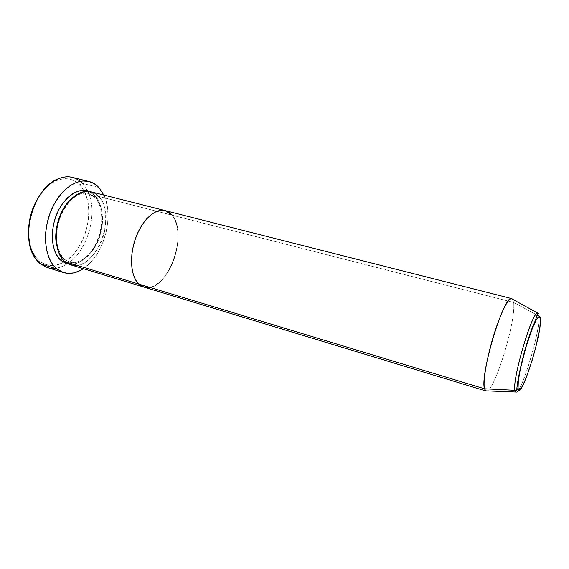 <?xml version="1.0" encoding="UTF-8"?>
<svg xmlns="http://www.w3.org/2000/svg" width="569" height="569" viewBox="0 0 569 569"><rect width="100%" height="100%" fill="white"/><g stroke="black" fill="none" stroke-linecap="round" stroke-linejoin="round"><path stroke-width="0.43" stroke-dasharray="2.85 2.13" d="M40.378 263.831L39.652 261.207C46.907 266.633 54.894 266.989 63.614 262.273C84.696 251.285 96.026 210.637 83.664 190.338L79.646 184.911L82.469 183.41L87.612 190.942C98.657 212.251 87.782 251.27 67.313 263.796C57.583 269.862 48.607 269.877 40.378 263.831L39.652 261.207L35.37 256.647L31.992 250.666L29.68 243.468L28.55 235.338M64.098 259.023L62.498 259.229L64.098 259.023C60.862 256.818 58.308 251.79 56.452 243.93C58.308 251.79 60.862 256.818 64.098 259.023L69.411 261.96L64.098 259.023M70.464 264.763C94.952 273.476 118.338 215.146 98.473 196.362L95.599 197.884L94.646 197.087L94.781 195.423L88.92 191.39L94.781 195.423L94.646 197.087L95.599 197.884L88.465 193.595C82.868 191.561 76.061 194.477 68.045 202.329C76.061 194.477 82.868 191.561 88.465 193.595L95.599 197.884L98.473 196.362L172.023 215.16C189.541 233.966 166.063 295.105 143.85 287.061C166.063 295.105 189.541 233.966 172.023 215.16L98.473 196.362L90.812 191.746M64.88 261.669L64.923 259.642L64.88 261.669M47.191 267.501C53.778 269.386 60.485 268.155 67.313 263.796C87.782 251.27 98.657 212.251 87.612 190.942L82.469 183.41L98.864 187.507L82.469 183.41C79.546 180.359 76.161 178.346 72.313 177.364M103.864 195.06C114.568 216.469 103.579 255.894 83.344 268.675L91.019 262.003L95.983 255.694L100.251 248.411L103.686 240.41L106.175 231.953L107.648 223.325L108.039 214.812L107.335 206.696L105.535 199.264L103.864 195.06M485.649 390.846C492.79 397.134 516.652 320.873 513.579 302.452L172.023 215.16L174.697 219.399L176.625 224.691L177.748 230.829L178.047 237.586L177.514 244.72L176.17 251.989L174.078 259.144L171.297 265.943L167.926 272.153L164.071 277.558L159.853 281.961L155.429 285.176L150.949 287.075L146.574 287.544L142.478 286.548L146.574 287.544L150.949 287.075L155.429 285.176L159.853 281.961L164.071 277.558L167.926 272.153L171.297 265.943L174.078 259.144L176.17 251.989L177.514 244.72L178.047 237.586L177.748 230.829L176.625 224.691L174.697 219.399L172.023 215.16L513.579 302.452L537.563 315.326L513.579 302.452C516.574 320.447 493.657 394.694 486.004 391.017M168.673 212.159L164.775 210.53L168.673 212.159M40.968 193.517L46.295 187.478L52.092 182.905L58.116 179.953L64.105 178.702L69.831 179.164L75.072 181.276L79.646 184.911L83.401 189.89L86.225 196.006L88.039 203.026L88.792 210.679L88.487 218.709L87.128 226.846L84.781 234.805L81.509 242.33L77.427 249.165L72.654 255.068L67.362 259.827L61.708 263.248L55.897 265.182L50.136 265.51L44.645 264.18L39.652 261.207L34.56 255.474C31.48 250.723 29.545 244.855 28.763 237.878M94.781 195.423L97.882 199.605L100.208 204.783L101.687 210.743L102.278 217.273L101.979 224.143L100.798 231.114L98.778 237.942L96.005 244.4L92.548 250.26L88.529 255.325L84.091 259.393L79.368 262.316L74.539 263.959L68.664 264.087C77.228 266.733 93.921 255.41 99.895 234.535C105.485 214.093 99.66 200.046 94.781 195.423M76.808 265.289C86.438 265.062 100.926 249.919 104.639 231.057C106.616 212.486 104.561 200.921 98.473 196.362M95.599 197.884C100.35 202.244 106.005 216.547 99.788 236.533C93.067 256.861 76.822 265.46 69.411 261.96C76.822 265.46 93.067 256.861 99.788 236.533C106.005 216.547 100.35 202.244 95.599 197.884M80.208 181.333L82.469 183.41L79.646 184.911C72.932 178.204 64.809 176.945 55.285 181.127C50.186 183.602 45.492 187.621 41.217 193.19M516.033 392.219C521.489 393.748 540.436 330.696 539.021 316.108C540.507 331.336 520.208 397.525 515.585 392.027M172.023 215.16L165.124 210.608M512.633 299.28L513.579 302.452L512.633 299.28M537.598 313.05C538.423 312.929 538.893 313.946 539.021 316.108M94.646 197.094C92.121 194.961 90.058 193.794 88.465 193.595C86.09 192.877 83.017 193.14 79.247 194.385C71.58 197.998 65.335 205.388 60.513 216.554C56.402 228.105 55.627 238.845 58.173 248.76C61.111 255.495 63.358 259.115 64.916 259.628L69.411 261.96L75.087 262.423C75.926 262.508 78.458 261.527 82.676 259.471C86.346 256.811 89.731 253.319 92.839 249.009C103.259 233.055 105.308 208.425 94.646 197.094M35.015 257.821L34.56 255.474M56.879 179.356L55.285 181.127"/><path stroke-width="0.85" d="M62.498 259.229L61.175 260.552C55.741 256.662 48.294 241.533 55.115 218.546C62.754 195.11 81.381 186.774 88.92 191.39L86.659 190.7L81.922 190.395L76.971 191.54L71.993 194.129L67.199 198.069L62.789 203.225L58.956 209.406L55.876 216.341L53.685 223.738L52.476 231.277L52.298 238.639L53.145 245.509L54.98 251.598L57.697 256.676L61.175 260.552L62.498 259.229M68.045 202.329C58.173 213.034 53.941 233.098 56.452 243.93C53.941 233.098 58.173 213.034 68.045 202.329M98.473 196.362C93.878 189.733 76.459 186.298 62.761 210.43C50.278 235.957 58.465 258.084 64.88 261.669L70.464 264.763L143.765 287.032M539.021 316.108L537.563 315.326L539.021 316.108L540.429 319.273C541.873 334.913 519.888 403.385 518.067 388.25L516.787 389.829L514.902 390.291L484.532 388.798L138.822 284.073L135.771 280.19L133.466 275.019L132.008 268.753L131.475 261.64L131.908 253.973L133.302 246.078L135.586 238.297L138.672 230.964L142.421 224.399L146.66 218.873L151.205 214.598L155.87 211.739L160.451 210.374L164.775 210.53L160.451 210.374L155.87 211.739L151.205 214.598L146.66 218.873L142.421 224.399L138.672 230.964L135.586 238.297L133.302 246.078L131.908 253.973L131.475 261.64L132.008 268.753L133.466 275.019L135.771 280.19L138.822 284.073L143.85 287.061L138.822 284.073L64.88 261.669L138.822 284.073L142.478 286.548L138.822 284.073C130.706 276.612 129.092 256.1 135.714 237.942C142.257 219.734 155.444 207.977 165.159 210.622L172.023 215.16L168.673 212.159L172.023 215.16M88.913 181.475C92.69 182.443 96.012 184.448 98.864 187.507L94.177 183.666L88.785 181.447L82.868 180.97L76.659 182.322L70.392 185.494L64.34 190.402L58.756 196.86L53.906 204.634L50.008 213.382L47.234 222.728L45.719 232.252L45.52 241.541L46.63 250.182L48.977 257.814L52.44 264.137L56.85 268.924C45.328 259.734 41.928 234.969 50.044 213.275C58.052 191.525 75.535 177.926 88.913 181.475L72.313 177.364C58.685 173.758 41.032 187.116 33.059 208.61C24.979 230.054 28.606 254.62 40.378 263.831L56.85 268.924L62 272.025L67.675 273.362L73.636 272.935L79.653 270.808L83.344 268.675C76.602 273.12 70.001 274.414 63.529 272.572L56.85 268.924L40.378 263.831L47.191 267.501L63.422 272.537M98.864 187.507L103.864 195.06L98.864 187.507M28.55 235.338L28.678 226.626L30.072 217.699L32.668 208.958L36.359 200.772L40.968 193.517M68.664 264.087L65.257 263.091L61.175 260.552L68.664 264.087M165.124 210.608L90.812 191.746C80.129 188.865 66.232 199.747 59.802 217.045C53.287 234.3 55.776 254.137 64.88 261.669C67.59 264.336 71.566 265.538 76.808 265.289M40.378 263.831L35.015 257.821C19.879 237.444 33.386 188.965 56.879 179.356C65.705 175.401 73.486 176.063 80.208 181.333M41.217 193.19C31.665 206.583 27.511 221.476 28.763 237.878M143.85 287.061L486.004 391.017L484.532 388.798L485.649 390.846L515.585 392.027L514.902 390.291C512.107 379.459 532.179 311.385 537.598 313.05L511.36 298.583C503.593 295.695 479.582 376.052 484.532 388.798C482.711 382.212 486.545 358.89 493.38 336.379C500.201 313.832 508.345 297.502 511.759 298.618L512.633 299.28L511.36 298.583M511.759 298.618L165.159 210.622C155.444 207.977 142.257 219.734 135.714 237.942C129.092 256.1 130.706 276.612 138.822 284.073L484.532 388.798L514.902 390.291L516.787 389.829L518.067 388.25L518.316 381.031L520.315 369.26L525.905 347.282L532.676 327.531L536.588 319.287L538.125 317.161L539.291 316.464L540.073 317.189L540.429 319.273L539.896 327.047L536.318 345.099L532.605 358.883L526.304 377.56L522.456 386.123L519.547 389.95L518.608 389.815L518.067 388.25C517.093 382.34 521.873 359.217 528.16 340.042C534.433 320.767 540.116 311.592 540.429 319.273M536.731 313.533C530.208 317.346 512.278 380.327 514.902 390.291M537.598 313.05C536.304 318.135 534.661 322.694 532.662 326.734C529.874 333.896 527.1 342.332 524.355 352.033C519.703 370.127 517.178 382.724 516.78 389.836L515.585 392.027"/></g></svg>
